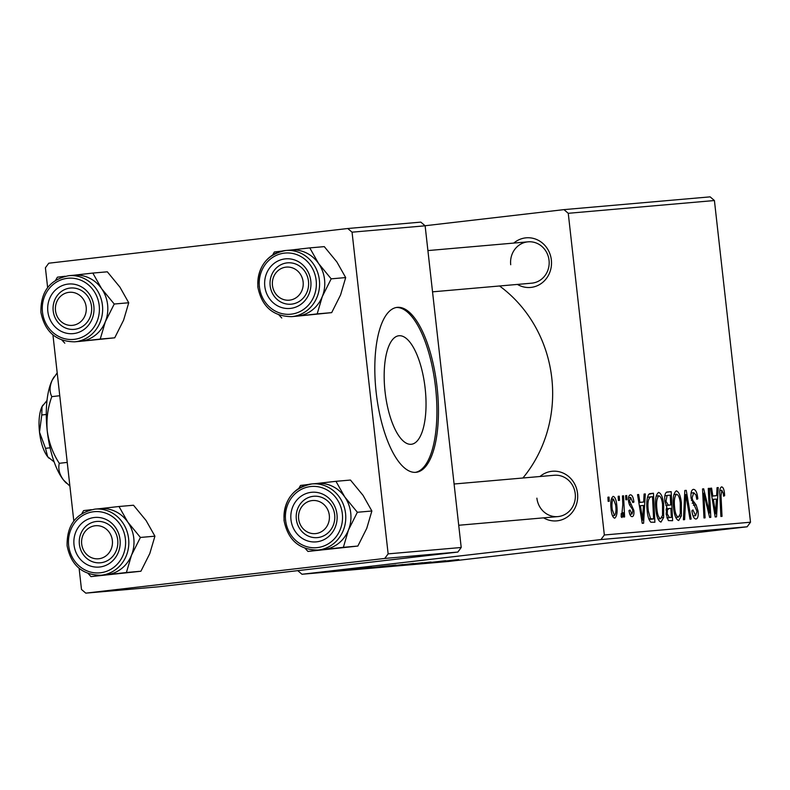 <?xml version="1.0" encoding="UTF-8"?>
<svg xmlns="http://www.w3.org/2000/svg" width="790" height="790" viewBox="0 0 790 790"><rect width="100%" height="100%" fill="white"/><g stroke="black" fill="none" stroke-linecap="round" stroke-linejoin="round"><path stroke-width="1.19" d="M399.009 335.74A54.619 20.105 83.4 0 0 398.802 335.76A54.619 20.105 83.4 0 0 385.095 392.047A54.619 20.105 83.4 0 0 411.185 444.286A54.619 20.105 83.4 0 0 411.402 444.266A54.619 20.105 83.4 0 0 425.109 387.979A54.619 20.105 83.4 0 0 399.009 335.74M397.38 307.35A83.009 30.553 83.4 0 0 397.064 307.389A83.009 30.553 83.4 0 0 376.228 392.926A83.009 30.553 83.4 0 0 415.886 472.321A83.009 30.553 83.4 0 0 416.202 472.292A83.009 30.553 83.4 0 0 437.038 386.745A83.009 30.553 83.4 0 0 397.38 307.35M513.796 243.073A24.905 23.147 85 0 1 537.072 239.696A24.905 23.147 85 0 1 551.351 259.969A24.905 23.147 85 0 1 541.427 283.363A24.905 23.147 85 0 1 517.411 284.42M432.545 291.836L531.68 283.175A20.747 19.296 -95 0 0 549.04 260.275A20.747 19.296 -95 0 0 528.076 241.829A20.747 19.296 -95 0 0 510.715 264.729M539.985 476.508A24.905 23.147 85 0 1 563.25 473.121A24.905 23.147 85 0 1 577.539 493.394A24.905 23.147 85 0 1 567.605 516.788A24.905 23.147 85 0 1 543.599 517.855M536.894 498.154A20.747 19.296 -95 0 0 557.868 516.601A20.747 19.296 -95 0 0 575.229 493.711A20.747 19.296 -95 0 0 554.254 475.264L454.092 484.003M499.537 285.98A128.661 119.616 85 0 1 551.795 378.153A128.661 119.616 85 0 1 522.911 477.999M425.069 225.743L563.961 209.627L710.121 196.858L714.417 200.532L568.257 213.3L563.961 209.627M655.858 509.56C654.801 500.386 655.73 494.668 658.623 492.387C661.21 493.385 662.899 497.443 663.679 504.553L663.649 517.46L660.973 522.091C658.307 521.054 656.599 516.877 655.858 509.56M643.672 502.025L644.097 494.036L645.302 493.928L643.593 523.227L642.231 523.345L637.54 494.609L638.656 494.51L639.89 502.351L643.672 502.025L638.843 502.578M721.556 486.887C723.028 487.015 723.995 489.079 724.45 493.069L724.647 495.705L723.571 496.179L723.393 493.661L721.863 490.274L721.013 495.834L722.03 516.384L720.905 516.482L719.848 495.202C719.453 490.501 720.026 487.726 721.556 486.887M691.053 498.125C690.648 492.693 691.438 489.77 693.442 489.346C695.714 489.474 697.175 492.634 697.837 498.826L696.77 499.28L696.01 495.054L693.748 492.723L692.129 497.749L692.702 500.248L696.138 504.909L698.093 511.11C698.508 516.067 697.807 518.704 695.97 519.03C694.015 518.882 692.662 516.186 691.922 510.942L692.929 509.915L695.635 515.653L697.007 511.387L691.053 498.125M683.419 519.751L684.831 490.472L686.253 490.353L691.122 519.079L689.996 519.178L685.829 494.55L684.614 519.652L683.419 519.751M673.574 508.01C672.517 498.846 673.445 493.118 676.339 490.837C678.926 491.834 680.615 495.893 681.395 503.003L681.365 515.91L678.689 520.541C676.023 519.514 674.314 515.337 673.574 508.01M608.132 501.344L607.925 497.196L609.031 497.098L609.258 501.245L608.132 501.344M297.761 570.637L301.987 574.261L600.963 539.56L604.34 534.988L750.5 522.22L714.417 200.532M604.34 534.988L568.257 213.3M664.854 501.295C664.38 495.952 665.071 492.871 666.908 492.042L671.174 491.666L672.616 520.699L668.36 520.58L666.158 514.171L666.829 507.002L664.854 501.295M716.619 495.656L717.043 487.667L718.248 487.558L716.53 516.857L715.177 516.976L710.477 488.24L711.593 488.141L712.837 495.982L716.619 495.656L711.78 496.209M709.094 506.143L708.265 488.427L709.381 488.329L710.793 517.361L709.627 517.46L703.831 493.227L705.095 517.855L703.969 517.954L702.537 488.931L703.702 488.832L709.519 513.016L709.094 506.143M630.43 494.846C632.138 494.876 633.284 497.177 633.866 501.729L632.849 502.588L630.667 497.483L629.581 500.83L633.876 510.478C634.173 514.29 633.62 516.354 632.217 516.65C630.657 516.68 629.581 514.636 628.988 510.498L630.045 510.024L631.98 514.023L632.82 511.031L632.514 509.343L629.482 504.929L628.494 501.156C628.248 497.127 628.899 495.024 630.43 494.846M648.669 494.333L653.458 493.217L654.9 522.239L650.842 522.22C648.886 520.116 647.682 516.374 647.207 510.982C646.319 503.625 646.803 498.075 648.669 494.333M611.134 509.629C610.275 502.598 610.947 498.174 613.139 496.357C614.956 496.841 616.151 499.547 616.713 504.494C617.632 511.811 616.97 516.374 614.709 518.181C612.843 517.568 611.658 514.725 611.134 509.629M618.373 500.445L618.165 496.298L619.271 496.199L619.508 500.347L618.373 500.445M622.816 504.366L622.431 495.923L623.557 495.824L624.604 516.937L623.478 517.035L623.28 512.67L622.007 517.539L621.167 516.848L621.246 513.53L621.878 514.152L622.816 504.366M625.848 499.794L625.64 495.646L626.746 495.547L626.983 499.695L625.848 499.794M395.316 565.107L366.827 568.385L395.978 565.067M366.817 568.326L366.155 568.425M371.784 567.388L348.479 569.985L371.784 567.388M458.259 559.616L427.143 563.112L458.793 559.577M430.145 562.065L401.824 565.334L431.024 562.006M401.824 565.265L401.093 565.383M404.51 564.929L405.003 564.969M389.658 566.381L422.561 562.737L389.658 566.381M413.042 563.556L384.542 566.845L413.693 563.517M384.532 566.776L383.871 566.884M340.144 570.044L345.339 569.481L340.144 570.044M301.987 574.261L448.147 561.493L747.133 526.792L600.963 539.56M391.81 565.67L375.102 567.645L391.81 565.67M444.731 561.009L421.416 563.606L444.731 561.009M427.054 562.816L445.688 560.722L427.054 562.816M367.133 567.566L346.267 569.975L367.804 567.526M346.267 569.916L345.625 570.015M357.465 569.165L389.776 565.601L357.435 569.185M349.832 569.077L328.759 571.506L350.365 569.047M328.749 571.456L328.255 571.535M350.385 569.156L355.589 568.593L350.385 569.156M350.385 569.264L336.017 570.844L350.385 569.264M357.86 568.504L363.054 567.931L357.86 568.504M47.627 287.55L45.405 267.78L48.773 263.208L347.758 228.508L420.833 222.118L425.129 225.802L352.054 232.181L347.758 228.508M79.119 568.346L81.489 589.468L85.784 593.142L158.869 586.763L457.844 552.062L384.76 558.441L388.137 553.869L352.054 232.181M388.137 553.869L461.212 547.49L425.129 225.802M85.784 593.142L384.76 558.441M73.806 520.985L52.94 334.921M461.212 547.49L457.844 552.062M750.5 522.22L747.133 526.792M381.086 567.042L390.003 566.025L381.086 567.042M378.43 567.21L379.18 567.21M393.351 565.64L403.019 564.534L393.351 565.64M390.24 565.847L391.001 565.847M392.946 565.926L409.822 563.932L392.946 565.926M440.938 561.315L425.188 563.201L440.988 561.433M358.611 568.849L368.041 567.803L358.611 568.849M363.361 568.593L385.303 566.084L363.361 568.593M375.23 567.477L392.107 565.482L375.23 567.477M331.247 571.219L347.393 569.363L330.98 571.18M607.925 497.226L609.031 497.098M666.365 492.229L671.174 491.666M666.879 517.914L671.322 517.401L670.878 508.355L666.177 508.849L668.962 508.523M666.859 517.865L671.322 517.401M666.148 514.083L667.244 513.954L669.426 517.568M666.029 510.024L667.412 509.866L667.244 513.954M669.071 508.513L667.412 509.866M670.71 504.958L670.226 495.162L668.152 495.34L667.076 495.587L665.97 501.275L668.36 505.166L670.71 504.958L665.851 505.521M665.822 505.462L668.36 505.166M664.864 501.403L665.97 501.275M664.864 495.844L668.152 495.34M680.289 503.131L681.395 503.003M679.528 516.127L681.365 515.91M680.249 513.767L680.269 502.963C679.716 497.888 678.501 494.975 676.635 494.224C674.482 496.367 673.84 501.038 674.709 508.237C675.252 513.401 676.457 516.384 678.353 517.164L680.249 513.767M675.726 517.47L678.353 517.164M673.613 508.355L674.709 508.237M673.88 494.54L676.635 494.224M684.831 490.521L686.253 490.353M684.634 494.698L685.829 494.55M696.74 498.954L697.837 498.826M691.072 493.039L693.748 492.723M691.023 497.878L692.129 497.749M691.398 500.396L692.702 500.248M693.413 505.225L696.138 504.909M696.997 511.239L698.093 511.11M691.902 510.705L692.998 510.577M693.067 515.959L695.635 515.653M723.334 493.197L724.45 493.069M723.561 495.834L724.647 495.705M719.858 490.501L721.863 490.274M717.043 487.697L718.248 487.558M710.487 488.269L711.593 488.141M711.77 496.11L712.837 495.982M715.878 507.773L716.392 499.082L713.37 499.339L715.651 513.747L715.878 507.773M714.674 513.865L715.651 513.747M712.313 499.468L713.37 499.339M708.265 488.467L709.381 488.329M702.754 493.355L703.831 493.227M703.13 500.978L704.285 500.85M702.537 488.961L703.702 488.832M706.615 505.363L707.781 505.235M708.551 513.135L709.519 513.016M632.76 501.857L633.866 501.729M632.81 502.243L633.916 502.114M628.514 497.73L630.667 497.483M628.475 500.959L629.581 500.83M628.761 502.786L630.015 502.638M632.76 510.607L633.876 510.478M629.827 514.27L631.98 514.023M644.097 494.066L645.302 493.928M637.54 494.639L638.656 494.51M638.824 502.479L639.89 502.351M642.932 514.142L643.445 505.452L640.423 505.709L642.714 520.116L642.932 514.142M641.727 520.235L642.714 520.116M639.377 505.837L640.423 505.709M649.558 493.671L653.458 493.217M653.606 518.951L652.51 496.703L651.088 496.831C648.235 497.828 647.316 502.578 648.333 511.071L650.545 518.724L653.606 518.951L649.015 519.484M648.807 518.931L650.545 518.724M647.237 511.199L648.333 511.071M647.445 497.256L651.088 496.831M662.573 504.682L663.679 504.553M661.803 517.667L663.649 517.46M662.534 515.307L662.553 504.504C662 499.428 660.786 496.515 658.919 495.765C656.767 497.917 656.125 502.588 656.994 509.777C657.537 514.952 658.742 517.924 660.638 518.714L662.534 515.307M658.011 519.02L660.638 518.714M655.898 509.906L656.994 509.777M656.164 496.09L658.919 495.765M615.607 504.622L616.713 504.494M614.462 515.554C615.943 513.747 616.338 510.202 615.637 504.919L613.415 498.984C611.993 500.87 611.598 504.385 612.24 509.55L614.462 515.554L612.477 515.781M611.144 509.678L612.24 509.55M611.282 499.231L613.415 498.984M618.165 496.327L619.271 496.199M622.441 495.962L623.557 495.824M622.609 512.75L623.28 512.67M621.226 514.221L621.878 514.152M625.64 495.676L626.746 495.547M415.431 472.351A83.009 30.553 83.4 0 0 435.448 386.488A83.009 30.553 83.4 0 0 396.303 307.498M119.004 506.499L133.51 505.235L146.101 520.541L154.919 536.183L149.804 553.543L140.906 571.239L126.41 572.503L131.525 555.143L140.413 537.447L127.822 522.141L119.004 506.499L99.412 508.721M74.023 544.922A24.905 23.147 85 0 1 94.247 517.509A24.905 23.147 85 0 1 120.021 539.59A24.905 23.147 85 0 1 99.797 567.003A24.905 23.147 85 0 1 74.023 544.922M117.71 539.896A20.747 19.296 -95 0 0 96.745 521.449A20.747 19.296 -95 0 0 79.385 544.35A20.747 19.296 -95 0 0 100.35 562.796A20.747 19.296 -95 0 0 117.71 539.896M100.824 575.258L106.008 574.804A33.2 30.869 -95 0 0 133.777 538.168A33.2 30.869 -95 0 0 100.221 508.651L95.047 509.106A33.2 30.869 85 0 1 128.602 538.622A33.2 30.869 85 0 1 100.824 575.258C82.249 575.011 71.001 565.176 67.101 545.752C66.745 525.083 76.057 512.868 95.047 509.106M140.906 571.239L90.988 576.621L126.41 572.503M88.184 573.56L90.988 576.621M91.294 509.678L83.592 510.617L81.884 513.569M154.919 536.183L140.413 537.447M99.53 508.711A33.21 30.879 85 0 1 127.822 522.141A33.21 30.879 85 0 1 131.525 555.143A33.21 30.879 85 0 1 106.818 574.725A33.21 30.879 -95 0 1 105.307 574.863M81.577 542.078A16.6 15.435 -95 0 0 97.052 558.846A16.6 15.435 -95 0 0 112.466 542.434A16.6 15.435 -95 0 0 96.992 525.666A16.6 15.435 -95 0 0 81.577 542.078M117.848 542.345A20.747 19.296 85 0 1 100.35 562.796A20.747 19.296 85 0 1 79.247 541.9A20.747 19.296 85 0 1 96.745 521.449A20.747 19.296 85 0 1 117.848 542.345M298.966 520.788A16.6 15.435 -95 0 0 317.62 533.25A16.6 15.435 -95 0 0 328.986 513.362A16.6 15.435 -95 0 0 310.332 500.9A16.6 15.435 -95 0 0 298.966 520.788M334.259 512.305A20.747 19.296 85 0 1 317.303 537.615A20.747 19.296 85 0 1 296.744 521.578A20.747 19.296 85 0 1 313.689 496.268A20.747 19.296 85 0 1 334.259 512.305M335.957 481.317L350.464 480.053L363.045 495.36L371.873 511.002L366.748 528.362L357.86 546.058L343.364 547.322L348.479 529.962L357.366 512.266L344.776 496.959L335.957 481.317L316.365 483.539M290.977 519.741A24.905 23.147 85 0 1 311.201 492.328A24.905 23.147 85 0 1 336.975 514.409A24.905 23.147 85 0 1 316.75 541.822A24.905 23.147 85 0 1 290.977 519.741M334.664 514.715A20.747 19.296 -95 0 0 313.689 496.268A20.747 19.296 -95 0 0 296.329 519.168A20.747 19.296 -95 0 0 317.303 537.615A20.747 19.296 -95 0 0 334.664 514.715M317.778 550.067L322.952 549.623A33.2 30.869 -95 0 0 350.73 512.987A33.2 30.869 -95 0 0 317.175 483.47L312.001 483.915A33.2 30.869 85 0 1 345.556 513.441A33.2 30.869 85 0 1 317.778 550.067C299.203 549.83 287.955 539.995 284.054 520.561C283.689 499.902 293.011 487.687 312.001 483.915A33.2 30.869 85 0 0 284.222 520.551M357.86 546.058L307.942 551.44L343.364 547.322M305.137 548.379L307.942 551.44M308.238 484.497L300.536 485.435L298.827 488.388M371.873 511.002L357.366 512.266M316.474 483.529A33.21 30.879 85 0 1 344.776 496.959A33.21 30.879 85 0 1 348.479 529.962A33.21 30.879 85 0 1 323.772 549.544A33.21 30.879 -95 0 1 322.251 549.682M85.853 305.118A16.6 15.435 -95 0 0 67.199 292.656A16.6 15.435 -95 0 0 55.833 312.544A16.6 15.435 -95 0 0 74.487 324.996A16.6 15.435 -95 0 0 85.853 305.118M53.602 313.334A20.747 19.296 85 0 1 70.557 288.024A20.747 19.296 85 0 1 91.127 304.051A20.747 19.296 85 0 1 74.171 329.371A20.747 19.296 85 0 1 53.602 313.334M73.342 275.285A33.21 30.879 -95 0 1 101.643 288.715A33.21 30.879 85 0 1 107.608 304.733A33.2 30.869 -95 0 0 74.043 275.216L68.868 275.671A33.2 30.869 85 0 1 102.424 305.187A33.2 30.869 85 0 1 74.645 341.823L79.82 341.369A33.2 30.869 -95 0 0 107.598 304.733A33.21 30.879 85 0 1 105.347 321.718L114.234 304.022L101.643 288.715L92.825 273.073L73.233 275.295M93.842 306.155A24.905 23.147 85 0 1 73.618 333.578A24.905 23.147 85 0 1 47.844 311.497A24.905 23.147 85 0 1 68.068 284.084A24.905 23.147 85 0 1 93.842 306.155M53.197 310.924A20.747 19.296 -95 0 0 74.171 329.371A20.747 19.296 -95 0 0 91.531 306.471A20.747 19.296 -95 0 0 70.557 288.024A20.747 19.296 -95 0 0 53.197 310.924M92.825 273.073L107.322 271.809L119.912 287.116L128.731 302.758L114.234 304.022M128.731 302.758L123.615 320.118L114.728 337.814L100.231 339.078L105.347 321.718A33.21 30.879 85 0 1 80.629 341.3L100.231 339.078M114.728 337.814L80.629 341.3A33.21 30.879 85 0 1 79.119 341.438M62.005 340.135L64.81 343.186M65.106 276.253L57.403 277.181L55.695 280.144M303.232 283.827A16.6 15.435 -95 0 0 287.767 267.05A16.6 15.435 -95 0 0 272.353 283.472A16.6 15.435 -95 0 0 287.827 300.24A16.6 15.435 -95 0 0 303.232 283.827M270.012 283.294A20.747 19.296 85 0 1 287.511 262.843A20.747 19.296 85 0 1 308.623 283.738A20.747 19.296 85 0 1 291.125 304.19A20.747 19.296 85 0 1 270.012 283.294M290.295 250.094A33.21 30.879 -95 0 1 318.597 263.534A33.21 30.879 85 0 1 324.552 279.551A33.2 30.869 -95 0 0 290.997 250.035L285.822 250.489A33.2 30.869 85 0 1 319.367 280.006A33.2 30.869 85 0 1 291.599 316.642L296.773 316.188A33.2 30.869 -95 0 0 324.552 279.551A33.21 30.879 85 0 1 322.3 296.536L331.188 278.84L318.597 263.534L309.779 247.892L290.177 250.114M310.796 280.973A24.905 23.147 85 0 1 290.572 308.386A24.905 23.147 85 0 1 264.798 286.316A24.905 23.147 85 0 1 285.022 258.903A24.905 23.147 85 0 1 310.796 280.973M270.15 285.733A20.747 19.296 -95 0 0 291.125 304.19A20.747 19.296 -95 0 0 308.485 281.289A20.747 19.296 -95 0 0 287.511 262.843A20.747 19.296 -95 0 0 270.15 285.733M309.779 247.892L324.275 246.628L336.866 261.934L345.684 277.576L331.188 278.84M345.684 277.576L340.569 294.937L331.682 312.633L317.175 313.897L322.3 296.536A33.21 30.879 85 0 1 297.583 316.119L317.175 313.897M331.682 312.633L297.583 316.119A33.21 30.879 85 0 1 296.072 316.247M278.959 314.953L281.763 318.005M282.06 251.072L274.357 252L272.649 254.963M54.164 461.962L47.637 456.679L45.524 448.335L50.076 447.802M45.524 448.335L39.5 432.14L41.781 414.997L46.284 414.474M41.781 414.997L42.028 406.672L47.005 400.471M66.498 483.233A58.105 21.389 -96.6 0 1 66.301 483.055A58.105 21.389 -96.6 0 1 63.506 480.014A58.105 21.389 -96.6 0 1 47.242 430.935A58.105 21.389 -96.6 0 1 52.288 380.01A58.105 21.389 -96.6 0 1 53.997 377.057A58.105 21.389 -96.6 0 1 54.145 376.84M69.895 486.117L63.506 480.014C59.428 474.444 58.016 468.885 59.28 463.315L67.239 462.387M59.28 463.315C52.91 453.49 48.901 442.696 47.242 430.935C46.255 419.144 47.775 407.709 51.804 396.639L59.754 395.721M51.804 396.639C49.355 391.761 49.513 386.221 52.288 380.01L57.186 372.841M49.128 458.289A29.052 10.695 -96.6 0 1 49.029 458.2A29.052 10.695 -96.6 0 1 47.637 456.679A29.052 10.695 -96.6 0 1 39.5 432.14A29.052 10.695 -96.6 0 1 42.028 406.672A29.052 10.695 -96.6 0 1 42.877 405.201A29.052 10.695 -96.6 0 1 42.946 405.092M684.347 500.643L685.582 500.495M692.198 503.21L694.568 502.934M719.888 495.962L721.013 495.834M713.498 506.696L714.565 506.578M629.403 504.751L631.299 504.524M640.552 513.065L641.618 512.947M648.995 519.435L651.997 519.089M68.661 545.554A30.711 28.559 -95 0 0 100.449 572.78A30.711 28.559 -95 0 0 125.393 538.968A30.711 28.559 -95 0 0 93.605 511.742A30.711 28.559 -95 0 0 68.661 545.554M285.615 520.363A30.711 28.559 -95 0 0 317.402 547.598A30.711 28.559 -95 0 0 342.337 513.786A30.711 28.559 -95 0 0 310.549 486.551A30.711 28.559 -95 0 0 285.615 520.363M99.204 305.532A30.711 28.559 -95 0 0 67.417 278.307A30.711 28.559 -95 0 0 42.472 312.119A30.711 28.559 -95 0 0 74.26 339.344A30.711 28.559 -95 0 0 99.204 305.532M258.044 287.125A33.2 30.869 85 0 1 285.822 250.489C266.822 254.262 257.51 266.477 257.866 287.135C261.776 306.569 273.014 316.405 291.599 316.642M316.158 280.351A30.711 28.559 -95 0 0 284.37 253.126A30.711 28.559 -95 0 0 259.426 286.938A30.711 28.559 -95 0 0 291.214 314.163A30.711 28.559 -95 0 0 316.158 280.351M458.723 525.261L557.868 516.601M68.868 275.671C49.879 279.443 40.557 291.658 40.912 312.317C44.823 331.751 56.06 341.586 74.645 341.823M528.076 241.829L427.913 250.578"/></g></svg>
